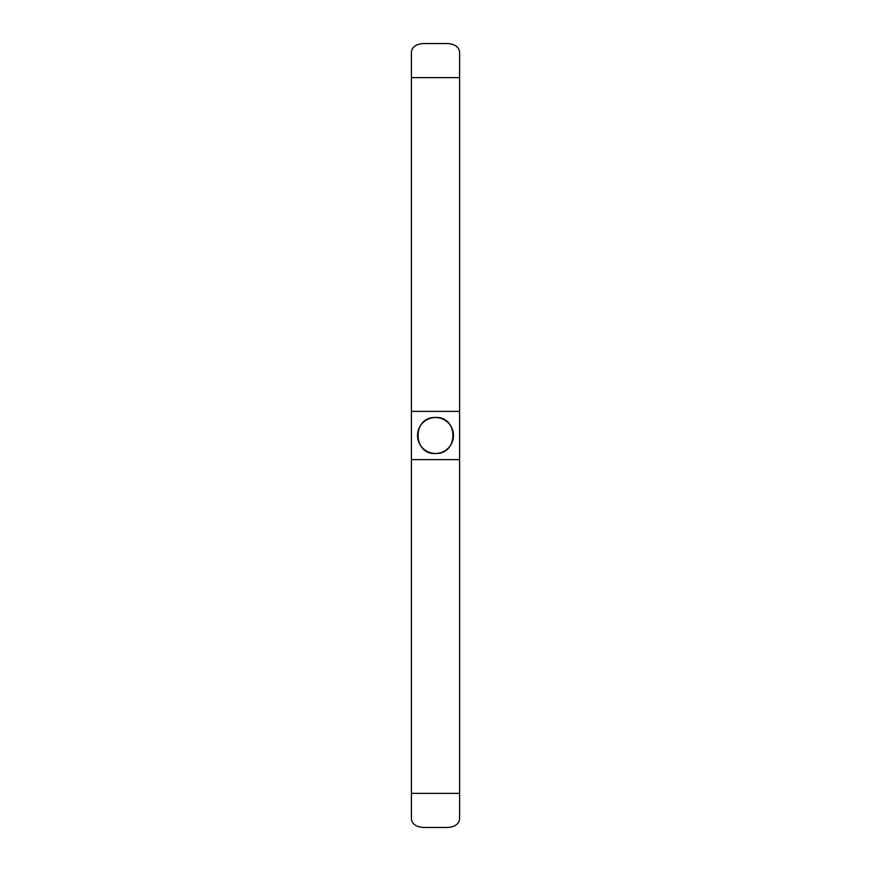 <?xml version="1.0" encoding="UTF-8"?>
<svg xmlns="http://www.w3.org/2000/svg" width="871" height="871" viewBox="0 0 871 871"><rect width="100%" height="100%" fill="white"/><g stroke="black" fill="none" stroke-linecap="round" stroke-linejoin="round"><path stroke-width="1.31" d="M411.395 793.372L459.605 793.372L459.605 818.925C458.886 824.108 454.869 826.949 447.552 827.45L423.448 827.45C416.131 826.949 412.114 824.108 411.395 818.925L411.395 411.395L459.605 411.395L459.605 52.075C458.886 46.892 454.869 44.051 447.552 43.55L423.448 43.55C416.131 44.051 412.114 46.892 411.395 52.075L411.395 77.628L459.605 77.628M411.395 459.605L459.605 459.605L459.605 411.395M459.605 793.372L459.605 459.605M411.395 411.395L411.395 77.628M435.5 417.536A17.964 17.964 0 0 0 417.536 435.5A17.964 17.964 0 0 0 435.5 453.464A17.964 17.964 0 0 0 453.464 435.5A17.964 17.964 0 0 0 435.5 417.536M435.5 453.508C412.614 454.88 411.929 416.632 435.5 417.492C458.386 416.12 459.071 454.368 435.5 453.508"/></g></svg>
